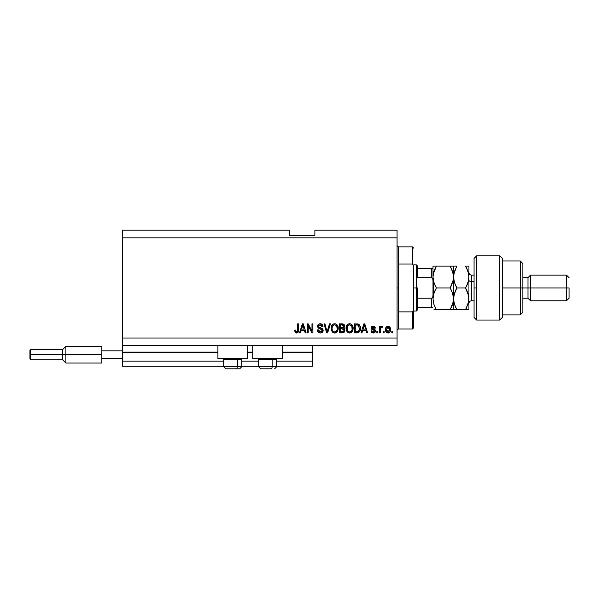 <?xml version="1.0" encoding="UTF-8"?>
<svg xmlns="http://www.w3.org/2000/svg" width="599" height="599" viewBox="0 0 599 599"><rect width="100%" height="100%" fill="white"/><g stroke="black" fill="none" stroke-linecap="round" stroke-linejoin="round"><path stroke-width="0.9" d="M312.334 366.244L276.656 366.244L312.334 366.244L312.334 361.115L276.656 361.115L312.334 361.115L312.334 352.639L282.556 352.639L312.334 352.639L312.334 366.244M258.686 366.244L241.741 366.244L258.686 366.244M223.771 366.244L122.368 366.244L223.771 366.244M258.686 361.115L241.741 361.115L258.686 361.115M223.771 361.115L122.368 361.115L122.368 366.244L122.368 361.115L223.771 361.115M252.778 352.639L247.642 352.639L252.778 352.639M217.864 352.639L122.368 352.639L122.368 361.115L122.368 352.13L217.864 352.13L122.368 352.13L122.368 352.639L217.864 352.639M312.334 352.13L312.334 352.639L312.334 352.13L282.556 352.13L312.334 352.13L312.334 345.705L312.334 352.13M252.778 352.13L247.642 352.13L252.778 352.13M122.368 345.705L122.368 352.13L122.368 345.705L397.055 345.705L122.368 345.705L122.368 338.008L397.055 338.008L397.055 237.885L122.368 237.885L122.368 345.705M217.864 358.546L217.864 345.705L217.864 358.546L247.642 358.546L247.642 345.705L247.642 358.546L217.864 358.546M282.556 358.546L282.556 345.705L282.556 358.546L252.778 358.546L282.556 358.546M252.778 345.705L252.778 358.546L252.778 345.705M122.368 230.188L289.235 230.188L122.368 230.188L122.368 237.885L397.055 237.885L397.055 230.188L314.902 230.188L397.055 230.188L397.055 338.008L122.368 338.008L122.368 230.188M308.133 332.872L308.133 325.721L308.133 332.872L307.205 332.872L307.205 323.887L308.193 323.887L311.989 331.052L311.989 323.887L312.918 323.887L312.918 332.872L311.922 332.872L308.133 325.721L311.922 332.872L312.918 332.872L312.918 323.887L311.989 323.887L311.989 331.052L308.193 323.887L307.205 323.887L307.205 332.872L308.133 332.872L307.205 332.872L307.205 323.887L308.193 323.887M323.183 330.206L322.367 332.31L320.36 332.992L318.174 332.153L317.35 329.959L318.286 329.839L318.758 331.21L320.023 331.906L321.521 331.696L322.225 330.738L321.798 329.383L318.683 328.207L317.762 327.159L317.68 325.482L318.735 324.119L320.735 323.812L322.457 324.823L322.951 326.455L322.022 326.575L321.521 325.279L320.068 324.823L318.81 325.377L318.533 326.5L319.132 327.391L322.382 328.574L323.19 330.371L321.805 328.23L318.81 327.166L318.518 326.253L320.225 324.823L322.022 326.575L322.951 326.455C322.824 324.748 321.903 323.857 320.195 323.774C318.593 323.834 317.725 324.651 317.59 326.23C317.74 327.638 318.548 328.462 320.008 328.701L322.255 330.401L320.435 331.936L318.286 329.839L317.35 329.959C317.463 331.861 318.466 332.872 320.36 332.992L320.36 332.992C322.075 332.939 323.018 332.071 323.19 330.371L323.175 330.648M326.732 330.408L327.099 331.824L329.487 323.887L330.461 323.887L327.631 332.872L326.665 332.872L323.977 323.887L324.935 323.887L326.74 330.408L324.935 323.887L323.977 323.887L326.665 332.872L327.631 332.872L326.665 332.872L323.977 323.887L324.935 323.887L327.099 331.824L329.487 323.887L330.461 323.887L329.487 323.887L327.099 331.824L326.897 331.015M334.878 332.984L332.542 332.168L331.457 330.498L331.157 327.668L331.906 325.317L333.471 323.999L335.096 323.797L336.99 324.74L337.971 326.433L337.754 330.88L336.503 332.438L334.684 332.992L337.327 331.614L338.24 328.387C338.308 325.774 337.125 324.239 334.684 323.774C332.205 324.254 331.015 325.826 331.12 328.499L332.033 331.576L334.489 332.984M349.809 332.984L347.48 332.168L346.394 330.498L346.095 327.668L346.843 325.317L348.408 323.999L350.033 323.797L351.92 324.74L352.908 326.433L352.691 330.88L351.441 332.438L349.621 332.992L352.264 331.614L353.178 328.387C353.245 325.774 352.062 324.239 349.621 323.774C347.135 324.254 345.952 325.826 346.057 328.499L346.971 331.576L349.419 332.984M384.101 331.591L384.101 332.872L383.165 332.872L383.165 331.591L384.101 331.591L383.165 331.591L383.165 332.872L384.101 332.872L383.165 332.872L383.165 331.591L384.101 331.591L384.101 332.872L384.101 331.591M388.159 332.984L388.01 332.992C389.799 332.64 390.638 331.487 390.518 329.54L390.009 331.861L388.601 332.917L386.872 332.7L385.771 331.352L385.704 328.042L387.418 326.29L389.792 327.069L390.518 329.54C390.593 327.66 389.754 326.552 388.01 326.223C386.235 326.56 385.397 327.69 385.501 329.607C385.404 331.517 386.243 332.647 388.01 332.992L387.86 332.984M297.052 332.939L295.262 332.512L294.596 330.191L295.532 330.071L296.146 331.839L297.456 331.404L297.636 323.887L298.564 323.887L298.504 331.015L297.935 332.43L296.535 332.992C298.07 332.685 298.744 331.681 298.564 329.989L298.564 323.887L297.636 323.887L297.508 331.262L296.58 331.936L295.532 330.071L294.596 330.191L295.135 332.355L296.333 332.984M361.968 332.872L362.747 330.191L361.968 332.872L360.995 332.872L363.863 323.887L364.776 323.887L367.644 332.872L366.678 332.872L365.892 330.191L362.747 330.191L365.892 330.191L366.678 332.872L367.644 332.872L364.776 323.887L363.863 323.887L360.995 332.872L361.968 332.872L360.995 332.872L363.863 323.887L364.776 323.887L367.644 332.872L366.678 332.872M373.259 332.992L373.259 332.992C374.63 332.939 375.363 332.235 375.461 330.88L375.124 332.108L374.105 332.864L371.694 332.423L371.028 330.888L371.964 330.775L372.361 331.711L373.319 332.056L374.532 331.045L374.218 330.378L371.335 328.888L371.178 327.69L371.754 326.687L374.001 326.328L375.318 327.893L374.412 328.207L374.068 327.421L373.05 327.166L372.084 328.035L374.892 329.457L375.461 330.88L372.084 327.952L373.252 327.159L374.412 328.207L375.348 328.087L373.214 326.223L371.148 328.087L374.315 330.453L374.532 331.045L373.319 332.056L371.964 330.775L371.028 330.888L373.042 332.984M377.797 331.591L377.797 332.872L376.861 332.872L376.861 331.591L377.797 331.591L376.861 331.591L376.861 332.872L377.797 332.872L376.861 332.872L376.861 331.591L377.797 331.591L377.797 332.872L377.797 331.591M381.585 326.223L382.469 326.575L381.585 326.223L382.469 326.575L382.117 327.503L380.65 328.147L380.485 332.872L379.549 332.872L379.549 326.335L380.485 326.335L380.485 327.383L381.376 326.253L382.469 326.575L382.117 327.503L380.784 327.818L380.485 329.487L380.65 328.147L382.117 327.503L382.469 326.575L381.585 326.223L380.485 327.383L380.485 326.335L379.549 326.335L379.549 332.872L380.485 332.872L379.549 332.872L379.549 326.335L380.485 326.335M392.734 331.591L392.734 332.872L391.798 332.872L391.798 331.591L392.734 331.591L391.798 331.591L391.798 332.872L392.734 332.872L391.798 332.872L391.798 331.591L392.734 331.591L392.734 332.872L392.734 331.591M357.596 323.917L358.307 324.052C359.857 324.995 360.561 326.418 360.411 328.334L360.044 330.715L358.868 332.4L354.346 332.872L354.346 323.887L358.876 324.336L359.999 325.841L360.411 328.334C360.561 326.418 359.857 324.995 358.307 324.052L354.346 323.887L354.346 332.872L356.989 332.872L354.346 332.872L354.346 323.887M342.171 332.872C343.908 332.857 344.814 331.981 344.889 330.236L343.751 332.557L339.408 332.872L339.408 323.887L343.953 324.441L344.642 326.425L343.654 328.027L344.612 328.933L344.889 330.236L343.654 328.027L344.657 326.148C344.522 324.651 343.706 323.894 342.194 323.887L339.408 323.887L339.408 332.872L342.171 332.872L339.408 332.872L339.408 323.887L342.905 323.939M300.473 332.872L301.252 330.191L300.473 332.872L299.5 332.872L302.368 323.887L303.281 323.887L306.149 332.872L305.183 332.872L304.397 330.191L301.252 330.191L304.397 330.191L305.183 332.872L306.149 332.872L303.281 323.887L302.368 323.887L299.5 332.872L300.473 332.872L299.5 332.872L302.368 323.887L303.281 323.887L306.149 332.872L305.183 332.872M397.055 345.705L397.055 338.008L397.055 345.705M289.235 235.325L289.235 230.188L289.235 235.325L314.902 235.325L289.235 235.325M314.902 230.188L314.902 235.325L314.902 230.188M294.596 330.191L295.547 330.371M295.577 330.67L295.696 331.254M297.381 331.524L296.76 331.921M297.508 331.262L297.636 330.056M297.636 323.887L298.564 323.887L298.085 332.25M298.504 331.015L297.538 332.745M295.756 332.849L296.138 332.954M364.027 326.103L364.319 324.823L365.585 329.136L363.054 329.136L363.9 326.522L363.054 329.136L365.585 329.136L364.319 324.823L364.027 326.103M371.702 332.423L371.35 331.943M371.694 332.423L371.11 331.307M371.028 330.888L371.964 330.775L372.106 331.329M373.012 332.033L373.544 332.041M374.525 331.15L374.218 330.378M374.532 331.045L374.315 330.453L374.532 331.045L374.315 330.453L371.889 329.495M374.315 330.453L373.439 330.086L374.315 330.453M371.335 328.888L371.193 328.492M371.178 327.698L371.373 327.144M372.001 326.507L372.443 326.32M374.697 326.687L375.274 327.705M375.348 328.087L374.412 328.207L374.315 327.788M373.664 327.204L372.645 327.234M372.106 327.758L372.376 328.499L373.424 328.873L372.481 328.552M372.084 327.952L373.424 328.873M374.892 329.457L375.408 330.334M374.495 332.692L373.686 332.962M381.353 327.398L380.575 328.477M380.485 332.872L380.485 329.487M386.407 332.34L386.033 331.883M385.606 330.775L385.524 330.199M385.509 329.907L385.509 329.308M385.704 328.035L388.01 326.223M390.114 327.548L390.406 328.379M390.346 331.03L390.166 331.554M390.009 331.853L389.642 332.318M388.818 332.849L388.324 332.969M387.276 327.376L386.43 329.6L387.987 327.159L389.582 329.6L389.395 328.267M389.35 331.052L389.582 329.6L388.032 332.056L388.669 331.876M386.542 330.648L386.445 330.012M388.399 327.219L387.531 327.241M389.432 328.387L389.088 327.713M389.283 328.012L388.384 327.211M388.991 327.608L388.579 327.294M388.429 331.988L389.432 330.798M386.947 331.517L388.032 332.056L386.445 329.195M357.199 332.872L356.989 332.872C359.43 332.505 360.568 330.992 360.411 328.334L360.403 328.739M360.171 330.319L360.358 329.353M358.853 332.408L358.195 332.715M359.999 325.841L359.348 324.755M359.475 328.087L359.407 329.368M358.539 331.374L359.123 330.513L356.877 331.824L358.696 331.225M355.274 331.824L355.274 324.935L358.127 325.115L355.274 324.935L355.274 331.824L356.877 331.824L355.274 331.824M358.981 325.946L358.127 325.115L356.854 324.935L358.127 325.115L359.475 328.596M346.402 330.513L346.274 330.124M346.095 327.646L346.222 326.844M347.42 324.636L348.408 323.999M348.805 323.872L349.202 323.797M350.437 323.872L351.92 324.733M351.591 324.441L352.594 325.684M353.133 327.578L353.178 328.394M353.066 329.66L352.983 330.071M352.384 331.442L351.748 332.19M351.74 332.198L350.804 332.782M350.729 332.804L350.063 332.962M348.835 332.902L347.487 332.175M346.057 328.499L346.072 328.903M352.998 326.769L352.699 325.893M349.809 324.83L347.907 325.534L349 324.898M351.688 326.013L351.246 325.467M347.944 325.497L346.993 328.514C346.851 326.44 347.727 325.212 349.629 324.823L351.853 326.328L352.242 328.364C352.347 330.371 351.471 331.561 349.614 331.936L350.804 331.621L352.137 329.57M351.927 330.281L350.804 331.621M349.015 331.868L349.614 331.936C347.802 331.591 346.933 330.446 346.993 328.514L347.3 330.289L347.39 326.283M352.085 327.017L351.486 325.721M352.13 329.6L351.778 326.17M352.182 327.518L352.1 327.069M347.293 330.274L347.937 331.24M347.967 331.269L347.585 330.82M344.26 324.815L344.477 325.212M344.485 325.227L344.612 325.669M344.597 326.71L344.41 327.211M344.874 329.899L344.882 330.506M344.852 330.783L344.672 331.442M344.5 331.801L344.178 332.22M344.163 332.243L343.549 332.647M343.916 330.693L343.1 331.711L343.916 330.693L343.661 329.24L342.059 328.671L343.961 330.244L342.059 328.671L340.344 328.671L342.059 328.671M342.703 324.987L340.344 324.935L340.344 327.623L342.905 327.533L343.721 326.298L342.905 327.533L340.344 327.623L340.344 324.935L341.872 324.935L343.721 326.298L343.429 325.354L342.276 324.943M341.992 327.623L343.13 327.443M343.684 326.702L343.601 325.639M340.344 331.824L340.344 328.671L340.344 331.824L343.1 331.711L340.344 331.824M342.905 327.533L343.721 326.298M331.464 330.513L331.337 330.124M331.165 327.646L331.284 326.844M333.868 323.872L334.264 323.797M335.5 323.872L336.653 324.441L338.24 328.394M338.128 329.675L338.046 330.056M337.447 331.442L337.08 331.921M335.792 332.804L335.133 332.962M333.898 332.902L332.55 332.175M335.447 332.909L335.822 332.797M338.233 327.982L338.143 327.174M338.061 326.769L337.761 325.893M337.424 325.279L336.653 324.441M334.871 324.83L333.471 325.137M336.758 326.013L336.309 325.467M332.22 326.964L332.056 328.514C331.913 326.44 332.789 325.212 334.691 324.823L336.915 326.328L337.304 328.364C337.409 330.371 336.533 331.561 334.676 331.936L335.867 331.621L337.2 329.57M336.99 330.281L335.867 331.621M334.077 331.868L334.676 331.936C332.872 331.591 331.996 330.446 332.056 328.514L332.078 327.878M332.452 326.283L332.116 327.556M333.007 325.497L332.243 326.867M337.147 327.017L336.548 325.721M337.192 329.6L336.84 326.17M337.252 327.518L337.162 327.069M332.355 330.274L332.999 331.24M333.029 331.269L332.647 330.82M334.369 331.921L334.983 331.921M327.631 332.872L330.461 323.887L327.631 332.872M327.099 331.824L327.002 331.419M319.162 332.797L318.75 332.602M319.177 332.797L317.807 331.681M317.403 330.551L317.35 329.959L318.286 329.839M318.286 329.847L318.346 330.251M320.023 331.906L320.772 331.921M321.678 329.293L321.116 329.031M317.68 325.482L318.062 324.718M319.222 323.909L319.694 323.804M320.742 323.812L321.805 324.194M322.457 324.815L322.898 325.908M322.951 326.455L321.977 326.223M319.911 324.838L321.236 325.055M318.548 325.938L318.96 327.294M318.518 326.253L318.81 327.166L318.518 326.253M319.327 327.481L319.724 327.623M320.023 327.713L319.492 327.548M320.645 327.863L321.034 327.967M322.629 328.806L322.988 329.353M323.138 330.91L322.726 331.898M322.359 332.318L321.76 332.715M322.764 325.392L322.18 324.493M319.611 331.801L319.237 331.614M311.989 323.887L312.918 323.887L312.918 332.872L311.922 332.872M302.532 326.103L302.824 324.823L304.09 329.136L301.559 329.136L302.405 326.522L301.559 329.136L304.09 329.136L303.064 325.751M302.824 324.823L302.645 325.684M364.432 325.287L364.319 324.823M388.189 327.166L387.785 327.174M387.83 332.041L388.234 332.041M389.522 330.408L389.582 329.802M358.779 331.127L359.288 329.982M359.348 329.705L359.437 329.158M359.16 326.298L358.823 325.699M358.509 325.362L357.977 325.062M347.907 325.534L347.517 326.036M349.307 331.921L349.921 331.921M352.219 328.986L352.197 327.586M332.969 325.534L332.58 326.036M337.282 328.986L337.259 327.586M225.86 368.812L236.223 368.812A2.052 1.026 -90 0 0 237.249 366.76L237.249 359.415L236.807 358.546L237.249 359.415L223.771 359.415L237.249 359.415L237.249 366.76L223.816 366.76M224.64 358.546L223.771 359.415L223.771 366.76L225.823 368.812L223.771 366.76L241.741 366.76L239.682 368.812L236.223 368.812L239.652 368.812M239.682 368.812L241.741 366.76L241.741 359.415L237.249 359.415L241.741 359.415L240.865 358.546M226.19 368.812L236.223 368.812A2.052 1.026 90 0 0 237.249 366.76L241.689 366.76M260.775 368.812L271.13 368.812A2.052 1.026 -90 0 0 272.163 366.76L272.163 359.415L271.721 358.546L272.163 359.415L258.686 359.415L272.163 359.415L272.163 366.76L258.731 366.76M259.554 358.546L258.686 359.415L258.686 366.76L260.737 368.812L258.686 366.76L276.656 366.76L276.656 359.415L272.163 359.415L276.656 359.415L275.78 358.546M261.104 368.812L271.13 368.812A2.052 1.026 90 0 0 272.163 366.76L276.603 366.76M397.055 245.59L398.335 246.87L398.335 264.002L412.456 264.002L412.456 246.87L398.335 246.87L398.335 287.947L397.055 287.947L398.335 287.947L398.335 329.023L412.456 329.023L412.456 311.892L398.335 311.892L398.335 329.023L397.055 330.304M413.737 248.158L412.456 246.87L412.456 264.002L413.737 266.278L413.737 327.735L413.737 309.616L412.456 311.892L412.456 329.023L413.737 327.735M398.335 264.002L398.335 311.892L412.456 311.892L413.737 309.616L413.737 266.278L412.456 264.002L398.335 264.002M432.134 307.205L431.707 307.205L431.707 298.22L432.792 296.887L432.995 295.097L432.792 296.887L431.707 298.22L431.707 307.205L417.585 307.205L417.585 287.947L416.305 287.947L416.305 311.053L416.305 287.947L413.737 287.947L416.305 287.947L416.305 264.84L416.305 287.947L417.585 287.947L417.585 309.765L417.585 307.205L432.995 307.205M417.585 277.681L417.585 266.128L417.585 277.681L431.707 277.681L432.785 279.007L432.995 280.804L432.785 279.007L431.707 277.681L431.707 268.696L417.585 268.696L432.134 268.696L431.707 268.696L431.707 277.681L417.585 277.681M431.707 298.22L417.585 298.22L431.707 298.22M432.995 268.696L432.134 268.696L432.995 268.696M432.95 268.696L431.707 268.696M476.632 287.947L476.632 255.855L476.632 320.038L476.632 287.947L474.064 287.947L476.632 287.947M474.064 258.424L474.064 317.463L474.064 258.431L476.632 255.855L499.738 255.855L499.738 320.038L499.738 255.855L502.306 258.424L502.306 317.47L499.738 320.038L476.632 320.038L474.064 317.47M502.306 258.521L502.306 287.947L522.845 287.947L522.845 263.56L522.845 287.947L527.974 287.947L527.974 298.22L527.974 287.947L530.542 287.947L530.542 275.113L530.542 287.947L566.482 287.947L566.482 300.78L566.482 287.947L569.05 287.947L569.05 298.22L569.05 287.947L530.542 287.947L530.542 300.78L530.542 287.947L522.845 287.947L522.845 312.334L522.845 287.947L520.276 287.947L520.276 314.902L520.276 287.947L502.306 287.947L502.306 317.365M520.276 287.947L520.276 260.992L520.276 287.947M527.974 287.947L527.974 277.681L527.974 287.947M566.482 287.947L566.482 275.113L566.482 287.947M471.495 275.181L471.495 281.53A2.568 1.28 0 0 1 468.935 280.25A2.568 1.28 180 0 0 471.495 281.53L471.495 300.78L474.064 300.78M474.064 281.53L471.495 281.53L474.064 281.53M451.639 269.011L453.286 274.207L453.525 277.038L452.589 271.437L453.525 277.038L453.525 266.128L432.995 266.128L432.995 277.038L433.931 282.638L432.995 277.038L432.995 298.856L433.931 293.255L436.364 287.947L450.156 287.947L452.582 293.218L453.525 298.856L452.589 304.464L450.156 309.765L436.364 309.765L433.938 304.494L432.995 298.856L433.923 304.434M435.488 309.765L453.525 309.765L450.156 309.765L453.173 302.293M433.863 304.255L436.364 309.765L435.009 307.167L436.364 309.765L433.931 309.765M452.634 293.398L453.525 298.856L453.286 309.765L453.286 301.679M452.582 293.218L450.156 287.947L453.278 279.89L450.156 287.947L451.511 290.545L450.156 287.947L436.364 287.947L433.931 293.248L436.364 287.947L433.931 282.653L432.995 277.038L433.234 274.192L435.009 268.726L433.938 271.399L433.242 274.185L436.364 266.128L450.156 266.128L453.076 273.159M433.324 295.539L434.612 291.443M434.867 285.049L433.399 280.699M456.026 309.765L453.525 309.765L456.902 309.765L454.476 304.494L453.525 298.856L454.469 293.255L456.902 287.947L454.476 282.661L453.525 277.038L453.525 298.856L453.525 277.038L453.286 279.875L451.511 285.356L453.278 279.905L453.286 274.207M451.032 266.128L453.278 266.128L450.156 266.128L451.631 268.981M452.582 266.128L454.469 266.128M450.777 267.251L450.156 266.128M451.511 307.167L451.092 308.036M451.511 285.356L450.156 287.947M455.39 266.128L453.525 266.128L453.286 279.875M436.364 266.128L435.009 268.726L436.364 266.128L432.995 266.128L432.995 277.038L433.706 272.163M435.009 268.726L433.938 271.399M434.889 285.079L436.364 287.947M433.234 296.033L433.234 279.868M435.638 289.272L435.009 290.537M454.237 303.708L456.902 309.765L455.547 307.167L456.902 309.765L468.935 309.765L468.935 298.856L468.935 309.765L467.991 309.765M454.079 294.596L453.525 298.856L454.469 304.472M454.476 309.765L465.558 309.765L466.778 307.452M455.42 285.072L453.772 279.883L453.525 277.038L453.772 279.875L453.772 274.215L456.498 266.847M455.996 289.624L453.772 296.018L454.469 293.255M454.027 272.972L454.169 272.425M453.525 277.038L454.469 271.422L456.902 266.128L454.476 266.128M466.434 266.128L468.935 266.128L468.935 298.856L468.935 266.128L465.558 266.128L467.984 271.414L468.935 277.038L467.991 282.653L465.558 287.947L468.68 295.988L468.688 301.679L465.558 309.765L468.388 303.094M467.07 309.765L467.984 309.765M468.268 281.725L468.935 277.038L468.688 274.2L468.935 277.038L468.688 274.2L467.033 268.988M467.984 282.676L466.913 285.349L467.984 282.676M465.962 287.228L466.913 285.356L465.558 287.947L466.913 290.545L465.558 287.947L456.902 287.947L455.547 290.552L456.902 287.947L465.558 287.947L467.984 293.218L468.935 298.856L468.688 296.011L468.935 298.856L467.991 304.464M467.991 293.24L468.246 294.087M466.351 267.581L467.04 269.011M467.984 266.128L465.558 266.128M455.42 285.064L456.902 287.947M468.433 281.103L468.688 279.883M466.913 307.167L465.558 309.765L466.913 309.765M468.935 277.038L468.688 279.86L466.913 285.356M456.902 266.128L455.547 266.128M468.935 272.545C469.084 274.102 469.945 274.956 471.495 275.113L471.495 300.713M101.83 346.349L101.83 350.842L122.368 350.842L101.83 350.842L101.83 358.546L122.368 358.546L101.83 358.546L101.83 363.039L101.83 346.349L65.89 346.349L62.678 349.561L62.678 354.69L62.678 349.561L30.721 349.561L29.95 350.333L29.95 354.69L30.721 354.69L30.721 349.561L30.721 354.69L62.678 354.69L62.678 359.827L62.678 354.69L65.89 354.69L65.89 346.349L65.89 354.69L101.83 354.69L65.89 354.69L65.89 363.039L65.89 354.69L30.721 354.69L30.721 359.827L30.721 354.69L29.95 354.69L29.95 359.056L29.95 350.415M276.656 366.76L274.597 368.812L276.656 366.76M417.585 309.765L416.305 311.053L413.737 311.053M413.737 264.84L416.305 264.84L417.585 266.128M502.306 314.902L520.276 314.902L522.845 312.334M569.05 298.22L566.482 300.78L530.542 300.78L527.974 298.22L522.845 298.22M502.306 260.992L520.276 260.992L522.845 263.56M522.845 277.681L527.974 277.681L530.542 275.113L566.482 275.113L569.05 277.681M471.495 275.113L474.064 275.113M471.495 300.78C469.945 300.938 469.084 301.791 468.935 303.349M101.83 363.039L65.89 363.039L62.678 359.827L30.721 359.827L29.95 359.056"/></g></svg>
